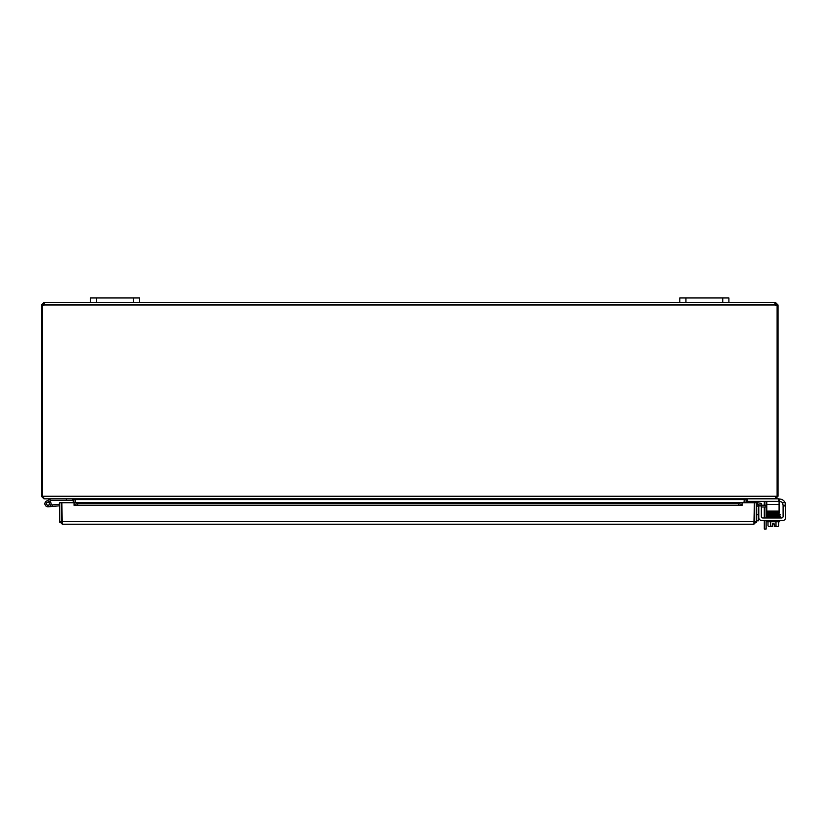 <?xml version="1.0" encoding="UTF-8"?>
<svg xmlns="http://www.w3.org/2000/svg" width="827" height="827" viewBox="0 0 827 827"><rect width="100%" height="100%" fill="white"/><g stroke="black" fill="none" stroke-linecap="round" stroke-linejoin="round"><path stroke-width="1.24" d="M728.907 297.958L728.907 302.382L728.907 297.958L728.907 302.382L728.907 297.958L679.794 297.958L679.794 302.382L775.137 302.382L775.137 304.967L775.137 304.202L778.021 304.967L777.111 305.577M133.436 302.382L139.577 302.382L139.577 297.958L139.577 302.382L139.577 297.958L90.463 297.958L90.463 302.382L133.436 302.382L133.436 297.958M766.081 501.379A3.07 3.07 0 0 1 766.122 501.896L766.122 505.194M766.122 507.013L766.122 517.991M766.122 529.042L764.303 529.042L766.122 529.042L766.122 520.545M764.303 505.194L764.303 502.175A1.53 1.53 0 0 0 764.086 501.379M764.303 520.545L764.303 529.042M764.303 517.991L764.303 507.013M75.112 502.723L75.092 499.239M42.26 305.577L41.35 305.577L41.35 496.241L43.934 498.826L72.528 498.826L73.293 499.591L73.293 502.723M743.98 502.723L744.279 499.239L744.259 502.723M775.437 498.66L746.843 498.826L746.068 499.591L746.068 502.723M746.564 498.826L743.98 499.591L75.381 499.591L75.381 502.723M75.381 499.591L72.797 498.826M41.35 496.241L775.933 496.241L775.168 498.826L44.203 498.826L43.169 496.241M776.202 496.241L775.912 496.841M778.341 498.826L778.341 501.379L779.086 501.379L779.086 498.826L775.437 498.826L778.021 496.241L778.021 305.577M775.933 496.241L778.021 496.241M42.26 496.241L42.26 305.514A1.716 1.716 0 0 0 44.224 304.967L44.586 302.951M776.904 305.577L776.202 304.967M774.909 304.233L775.437 302.382L778.021 304.967M775.437 302.382L775.437 304.202M43.934 304.202L43.934 302.382L44.224 304.202L42.456 305.577M41.35 305.577L43.934 302.382M43.169 304.967L41.35 304.967M777.111 496.241L777.111 305.514A1.716 1.716 0 0 1 775.137 304.967L44.224 304.967M774.775 303.137L775.137 302.382M44.224 302.382L90.463 302.382M139.577 302.382L679.794 302.382M758.307 520.855L756.488 520.855L758.307 520.855L758.307 514.714L756.488 514.714M758.783 507.437A1.53 1.53 0 0 0 758.307 508.553L758.307 514.714M761.336 516.451A1.53 1.53 0 0 0 762.876 517.991A1.53 1.53 0 0 1 761.336 516.451L761.336 505.194L765.978 505.194L765.978 507.013L761.336 507.013M756.488 508.264A3.07 3.07 0 0 1 758.783 505.297M765.978 507.013L766.805 507.013M766.805 505.194L765.978 505.194M754.4 518.064A3.07 3.07 0 0 1 754.4 520.586A3.07 3.07 0 0 0 754.4 518.064M61.818 518.064A3.07 3.07 0 0 0 61.818 520.586M59.73 521.62L59.73 502.723L61.539 502.723L61.539 521.62L59.73 521.62L62.314 524.204L753.904 524.204L62.314 524.204L61.818 502.723L74.089 502.723L74.089 504.553L77.779 505.194L77.779 503.405L74.089 502.723L742.129 502.723L738.439 503.405L738.439 505.194L742.129 504.553L742.129 502.723L742.129 505.307L74.089 505.307L74.089 502.723M757.429 504.553L761.057 505.194L761.378 503.405L757.749 502.764L757.398 504.553A0.765 0.765 0 0 0 756.488 505.307M757.749 502.764L757.708 502.764A2.584 2.584 0 0 0 756.488 502.837M738.439 505.194L77.779 505.194M742.129 504.553L742.129 505.307M74.089 504.553L74.089 505.307M738.439 503.405L77.779 503.405M742.129 502.723L754.4 502.723L753.904 524.204L756.488 521.62L756.488 502.723L754.679 502.723L754.679 521.62L756.488 521.62M59.802 522.271L62.314 522.395L61.539 521.62M756.405 522.271L753.904 522.395L754.679 521.62M51.295 500.397L49.682 501.193A3.07 3.07 0 0 1 50.168 501.586L48.617 502.34A1.53 1.53 0 0 1 49.186 504.677A1.53 1.53 0 0 1 46.788 504.708A1.53 1.53 0 0 1 47.294 502.361L49.682 501.193M51.46 500.366L72.528 500.366L72.528 498.826M50.168 501.586A3.07 3.07 0 0 1 49.878 506.145A3.07 3.07 0 0 1 45.382 505.38A3.07 3.07 0 0 1 46.622 500.986L51.109 498.826M66.387 498.826L66.387 500.366M59.73 505.793L48.245 506.796L52.649 506.413L48.245 506.796L52.649 506.413L48.245 506.796L52.649 506.413L48.245 506.796L52.649 506.413L48.245 506.796L52.649 506.413L48.245 506.796L52.649 506.413L48.245 506.796L52.649 506.413L48.245 506.796L52.649 506.413L52.514 504.883L50.757 505.039M48.617 502.34A1.53 1.53 0 0 0 46.467 503.478A1.53 1.53 0 0 0 48.111 505.266M59.73 504.253L52.514 504.883M48.224 505.194A1.478 1.478 0 0 0 49.103 502.795A1.478 1.478 0 0 0 46.591 503.229A1.478 1.478 0 0 0 48.224 505.194M779.51 499.053L779.51 499.053A6.14 6.14 0 0 1 785.133 502.744L785.65 505.194L783.097 505.194L783.097 516.451A1.53 1.53 0 0 1 781.556 517.991L762.876 517.991M783.097 505.938L785.65 505.938L785.65 517.475A3.07 3.07 0 0 1 782.58 520.545L761.853 520.545A3.07 3.07 0 0 1 758.783 517.475L758.783 505.938L761.336 505.938M783.097 505.194L782.404 502.744L785.133 502.744L785.392 503.426L785.65 517.475M764.169 520.545L761.853 520.545M772.397 526.437L769.337 526.437A6.513 3.256 -90 0 0 770.661 525.869A6.513 6.513 0 0 0 772.397 526.375L772.397 523.956L774.248 523.956L774.248 526.437L777.308 526.437A6.513 3.256 90 0 0 778.641 525.869L778.641 521.775M778.507 513.236L778.527 513.949L778.507 513.236L766.784 513.526L766.577 515.5L778.507 514.673L778.507 513.949L778.527 515.386L778.507 514.673L779.654 514.611L779.665 515.293L778.745 515.242M778.745 514.518L779.665 514.57L779.665 513.887L769.513 514.125L774.847 514.022L769.513 514.125L769.534 514.839L769.513 514.125C766.04 514.239 765.575 514.528 768.118 515.014M761.336 505.194L758.783 505.194L758.783 505.938M782.404 502.744A3.07 3.07 0 0 0 780.026 501.617L779.086 501.617M772.397 523.956L774.248 523.956M774.248 526.375A6.513 6.513 0 0 0 775.984 525.869A6.513 3.256 90 0 0 777.308 526.437M775.984 521.775L775.984 525.869M770.661 521.775L770.661 525.869M769.337 526.437L768.717 526.437L769.337 526.437A6.513 3.256 -90 0 1 768.004 525.869A7.97 7.97 0 0 0 768.717 526.437M776.388 514.725L776.388 513.991M776.388 513.288L776.388 512.647M768.004 521.775L768.004 525.869M766.939 520.545L766.939 521.775L779.706 521.775L779.706 520.545M778.807 517.226L767.187 517.257L767.187 517.991M779.458 517.991L779.458 517.257M772.676 514.063L769.999 514.115M768.138 515.8L766.991 515.738L766.991 516.42L769.534 516.327L769.513 515.614L769.534 516.327L778.527 516.141L778.507 515.428L778.527 516.865L778.507 516.151L779.665 516.1L779.665 516.782L778.745 516.73M766.805 512.647L779.086 512.647L779.086 511.117L766.805 511.117L766.805 512.647M766.805 501.379L766.805 511.117M778.341 501.379L747.577 501.379L747.577 498.826M746.843 498.826L746.843 501.379L747.577 501.379M766.805 504.449L779.086 504.449L779.086 501.379M779.086 504.449L779.086 511.117M96.604 302.382L96.604 297.958M685.934 302.382L685.934 297.958M722.767 297.958L722.767 302.382M746.068 499.591L744.259 499.591M73.293 499.591L75.112 499.591M757.708 502.764L757.398 504.553M742.129 502.764L74.089 502.764M61.818 521.62L754.4 521.62M768.128 514.301L766.98 514.249L766.98 514.921L778.527 514.652L780.068 514.404L778.745 513.805M778.745 515.996L779.654 516.048L779.654 515.366L769.513 515.614L766.536 516.079L767.032 517.175L779.675 516.089L780.088 514.808L766.991 515.666L766.991 514.994M777.928 526.437A7.97 7.97 0 0 0 778.641 525.869A7.97 7.97 0 0 1 777.928 526.437M779.665 517.495L779.665 516.813L779.665 517.495M766.98 517.133L766.98 516.451L766.98 517.133L780.109 516.441L780.109 517.154L778.527 517.578M770.257 513.391L770.257 512.647M766.98 514.208L766.991 513.536"/></g></svg>
